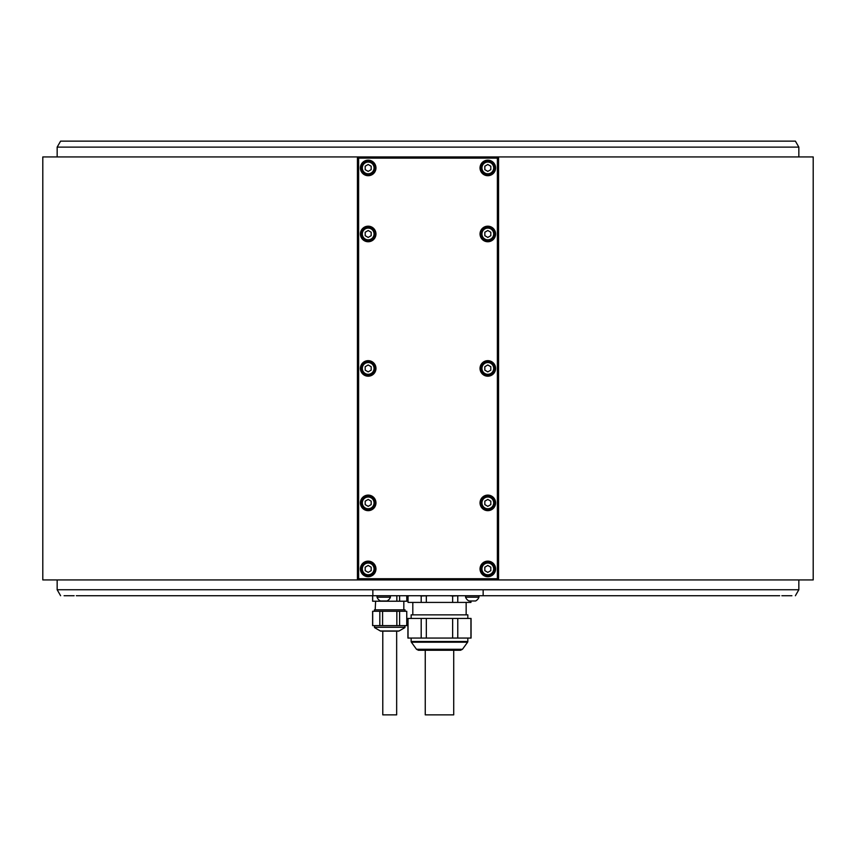 <?xml version="1.0" encoding="UTF-8"?>
<svg xmlns="http://www.w3.org/2000/svg" width="856" height="856" viewBox="0 0 856 856"><rect width="100%" height="100%" fill="white"/><g stroke="black" fill="none" stroke-linecap="round" stroke-linejoin="round"><path stroke-width="1.28" d="M358.621 158.125L358.621 578.731L497.379 578.731L497.978 579.33L498.577 578.731L498.577 158.125L497.978 157.525L497.379 158.125L358.621 158.125L358.022 157.525L358.621 156.926L497.379 156.926L497.978 157.525M497.379 578.731L497.379 158.125M360.408 568.919A7.779 7.779 0 0 0 368.187 576.698A7.779 7.779 0 0 0 375.966 568.919A7.779 7.779 0 0 0 368.187 561.14A7.779 7.779 0 0 0 360.408 568.919M480.034 502.889A7.779 7.779 0 0 0 487.813 510.658A7.779 7.779 0 0 0 495.592 502.889A7.779 7.779 0 0 0 487.813 495.11A7.779 7.779 0 0 0 480.034 502.889M360.408 502.889A7.779 7.779 0 0 0 368.187 510.658A7.779 7.779 0 0 0 375.966 502.889A7.779 7.779 0 0 0 368.187 495.11A7.779 7.779 0 0 0 360.408 502.889M480.034 368.422A7.779 7.779 0 0 0 487.813 376.201A7.779 7.779 0 0 0 495.592 368.422A7.779 7.779 0 0 0 487.813 360.654A7.779 7.779 0 0 0 480.034 368.422M360.408 368.422A7.779 7.779 0 0 0 368.187 376.201A7.779 7.779 0 0 0 375.966 368.422A7.779 7.779 0 0 0 368.187 360.654A7.779 7.779 0 0 0 360.408 368.422M360.408 233.966A7.779 7.779 0 0 0 368.187 241.745A7.779 7.779 0 0 0 375.966 233.966A7.779 7.779 0 0 0 368.187 226.187A7.779 7.779 0 0 0 360.408 233.966M480.034 233.966A7.779 7.779 0 0 0 487.813 241.745A7.779 7.779 0 0 0 495.592 233.966A7.779 7.779 0 0 0 487.813 226.187A7.779 7.779 0 0 0 480.034 233.966M480.034 167.926A7.779 7.779 0 0 0 487.813 175.705A7.779 7.779 0 0 0 495.592 167.926A7.779 7.779 0 0 0 487.813 160.158A7.779 7.779 0 0 0 480.034 167.926M360.408 167.926A7.779 7.779 0 0 0 368.187 175.705A7.779 7.779 0 0 0 375.966 167.926A7.779 7.779 0 0 0 368.187 160.158A7.779 7.779 0 0 0 360.408 167.926M480.034 568.919A7.779 7.779 0 0 0 487.813 576.698A7.779 7.779 0 0 0 495.592 568.919A7.779 7.779 0 0 0 487.813 561.14A7.779 7.779 0 0 0 480.034 568.919M494.394 568.919A6.581 6.581 0 0 0 487.813 562.338A6.581 6.581 0 0 0 481.233 568.919A6.581 6.581 0 0 0 487.813 575.5A6.581 6.581 0 0 0 494.394 568.919A6.581 6.581 0 0 0 487.813 562.338A6.581 6.581 0 0 0 481.233 568.919A6.581 6.581 0 0 0 487.813 575.5A6.581 6.581 0 0 0 494.394 568.919M490.809 567.196L487.813 565.463L484.828 567.196L484.828 570.652L487.813 572.375L490.809 570.652L490.809 567.196M374.768 568.919A6.581 6.581 0 0 0 368.187 562.338A6.581 6.581 0 0 0 361.606 568.919A6.581 6.581 0 0 0 368.187 575.5A6.581 6.581 0 0 0 374.768 568.919A6.581 6.581 0 0 0 368.187 562.338A6.581 6.581 0 0 0 361.606 568.919A6.581 6.581 0 0 0 368.187 575.5A6.581 6.581 0 0 0 374.768 568.919M371.172 567.196L368.187 565.463L365.191 567.196L365.191 570.652L368.187 572.375L371.172 570.652L371.172 567.196M494.394 502.889A6.581 6.581 0 0 0 487.813 496.309A6.581 6.581 0 0 0 481.233 502.889A6.581 6.581 0 0 0 487.813 509.47A6.581 6.581 0 0 0 494.394 502.889A6.581 6.581 0 0 0 487.813 496.309A6.581 6.581 0 0 0 481.233 502.889A6.581 6.581 0 0 0 487.813 509.47A6.581 6.581 0 0 0 494.394 502.889M490.809 501.156L487.813 499.433L484.828 501.156L484.828 504.612L487.813 506.345L490.809 504.612L490.809 501.156M374.768 502.889A6.581 6.581 0 0 0 368.187 496.309A6.581 6.581 0 0 0 361.606 502.889A6.581 6.581 0 0 0 368.187 509.47A6.581 6.581 0 0 0 374.768 502.889A6.581 6.581 0 0 0 368.187 496.309A6.581 6.581 0 0 0 361.606 502.889A6.581 6.581 0 0 0 368.187 509.47A6.581 6.581 0 0 0 374.768 502.889M371.172 501.156L368.187 499.433L365.191 501.156L365.191 504.612L368.187 506.345L371.172 504.612L371.172 501.156M494.394 368.422A6.581 6.581 0 0 0 487.813 361.842A6.581 6.581 0 0 0 481.233 368.422A6.581 6.581 0 0 0 487.813 375.003A6.581 6.581 0 0 0 494.394 368.422A6.581 6.581 0 0 0 487.813 361.842A6.581 6.581 0 0 0 481.233 368.422A6.581 6.581 0 0 0 487.813 375.003A6.581 6.581 0 0 0 494.394 368.422M490.809 366.7L487.813 364.977L484.828 366.7L484.828 370.156L487.813 371.879L490.809 370.156L490.809 366.7M374.768 368.422A6.581 6.581 0 0 0 368.187 361.842A6.581 6.581 0 0 0 361.606 368.422A6.581 6.581 0 0 0 368.187 375.003A6.581 6.581 0 0 0 374.768 368.422A6.581 6.581 0 0 0 368.187 361.842A6.581 6.581 0 0 0 361.606 368.422A6.581 6.581 0 0 0 368.187 375.003A6.581 6.581 0 0 0 374.768 368.422M371.172 366.7L368.187 364.977L365.191 366.7L365.191 370.156L368.187 371.879L371.172 370.156L371.172 366.7M374.768 233.966A6.581 6.581 0 0 0 368.187 227.386A6.581 6.581 0 0 0 361.606 233.966A6.581 6.581 0 0 0 368.187 240.547A6.581 6.581 0 0 0 374.768 233.966A6.581 6.581 0 0 0 368.187 227.386A6.581 6.581 0 0 0 361.606 233.966A6.581 6.581 0 0 0 368.187 240.547A6.581 6.581 0 0 0 374.768 233.966M371.172 232.233L368.187 230.51L365.191 232.233L365.191 235.689L368.187 237.422L371.172 235.689L371.172 232.233M494.394 233.966A6.581 6.581 0 0 0 487.813 227.386A6.581 6.581 0 0 0 481.233 233.966A6.581 6.581 0 0 0 487.813 240.547A6.581 6.581 0 0 0 494.394 233.966A6.581 6.581 0 0 0 487.813 227.386A6.581 6.581 0 0 0 481.233 233.966A6.581 6.581 0 0 0 487.813 240.547A6.581 6.581 0 0 0 494.394 233.966M490.809 232.233L487.813 230.51L484.828 232.233L484.828 235.689L487.813 237.422L490.809 235.689L490.809 232.233M494.394 167.926A6.581 6.581 0 0 0 487.813 161.356A6.581 6.581 0 0 0 481.233 167.926A6.581 6.581 0 0 0 487.813 174.506A6.581 6.581 0 0 0 494.394 167.926A6.581 6.581 0 0 0 487.813 161.356A6.581 6.581 0 0 0 481.233 167.926A6.581 6.581 0 0 0 487.813 174.506A6.581 6.581 0 0 0 494.394 167.926M490.809 166.203L487.813 164.48L484.828 166.203L484.828 169.659L487.813 171.382L490.809 169.659L490.809 166.203M374.768 167.926A6.581 6.581 0 0 0 368.187 161.356A6.581 6.581 0 0 0 361.606 167.926A6.581 6.581 0 0 0 368.187 174.506A6.581 6.581 0 0 0 374.768 167.926A6.581 6.581 0 0 0 368.187 161.356A6.581 6.581 0 0 0 361.606 167.926A6.581 6.581 0 0 0 368.187 174.506A6.581 6.581 0 0 0 374.768 167.926M371.172 166.203L368.187 164.48L365.191 166.203L365.191 169.659L368.187 171.382L371.172 169.659L371.172 166.203M357.423 579.929L42.8 579.929L42.8 156.926L357.423 156.926L357.423 579.929L498.577 579.929L498.577 578.731M358.621 579.929L357.423 578.731M358.621 578.731L358.022 579.33M497.978 579.33L497.379 579.929M357.423 156.926L358.621 156.926M497.379 156.926L498.577 156.926L498.577 158.125M498.577 156.926L813.2 156.926L813.2 579.929L498.577 579.929M779.677 595.723L372.852 595.723L372.852 589.741L57.159 589.741L57.159 579.929M372.852 589.741L483.148 589.741L483.148 595.723M57.159 147.114L60.605 141.133L795.395 141.133L798.841 147.114L57.159 147.114L57.159 156.926M798.841 579.929L798.841 589.741L483.148 589.741M372.852 595.723L76.323 595.723M602.421 595.723L525.905 595.723M676.743 595.723L612.468 595.723M733.774 595.723L686.79 595.723M791.907 595.723L781.86 595.723M74.14 595.723L64.093 595.723M112.179 595.723L86.37 595.723M169.21 595.723L122.226 595.723M243.532 595.723L179.257 595.723M330.095 595.723L311.242 595.723M340.142 595.723L515.858 595.723M743.821 595.723L769.63 595.723M253.579 595.723L299.279 595.723M409.478 595.723L408.045 596.011L408.045 602.421L421.195 602.421L421.195 596.011L419.761 595.723M429.198 595.723L421.195 596.011M426.331 596.011L426.331 602.421L452.642 602.421L452.642 596.011L449.764 595.723M459.212 595.723L452.642 596.011M457.767 596.011L457.767 602.421L470.928 602.421L470.928 600.976M79.287 141.133L776.713 141.133L79.287 141.133M406.825 595.723L406.825 601.222L406.75 595.723M406.75 601.222L396.842 601.222L396.842 595.723M399.624 595.723L399.624 601.222M396.842 601.222L379.818 601.222L379.818 600.645M379.818 601.222L372.617 601.222L372.617 595.723M372.692 595.723L372.692 601.222M403.829 601.222L403.829 609.836L375.185 609.836L375.613 601.222M374.404 611.27L374.404 609.836L405.027 609.836L405.027 611.27M406.75 611.27L406.825 625.629L406.75 611.27L406.75 625.629L396.842 625.629L396.842 611.27L406.75 611.27M396.842 611.27L382.589 611.27L382.589 625.629L372.617 625.629L372.617 611.27L382.589 611.27M382.589 625.629L396.842 625.629M372.692 611.27L372.692 625.629M379.818 625.629L379.818 611.27M399.624 611.27L399.624 625.629M405.027 625.629L404.792 627.673L399.089 630.968A1.198 1.198 90 0 1 398.5 631.129L380.941 631.129A1.198 1.198 -90 0 1 380.342 630.968L374.65 627.673L374.404 625.629M399.089 630.968L380.342 630.968L382.782 631.129L382.782 714.867L396.66 714.867L396.66 631.129L398.5 631.129M408.045 596.011L408.045 602.421M421.195 602.421L426.331 602.421M452.642 602.421L457.767 602.421M470.928 602.421L471.068 600.976M467.836 618.449L467.836 614.854L411.137 614.854L411.137 618.449M471.068 618.449L407.905 618.449L407.905 638.062L471.068 638.062L471.068 618.449M408.045 618.449L408.045 638.062M421.195 638.062L421.195 618.449M426.331 618.449L426.331 638.062M452.642 638.062L452.642 618.449M457.767 618.449L457.767 638.062M470.928 638.062L470.928 618.449M462.465 649.276L416.498 649.276L418.434 650.271L460.528 650.271L462.465 649.276L467.611 642.203L411.362 642.203L411.137 641.508L467.836 641.508L467.611 642.203M430.45 650.271L421.42 650.271M425.25 650.271L425.25 714.867L453.723 714.867L453.723 650.271M377.036 595.723L377.036 597.188L390.432 597.188L390.432 595.723M390.432 597.188A7.169 7.169 0 0 1 387.083 600.976L380.385 600.976A7.169 7.169 0 0 1 377.036 597.188M465.568 595.723L465.568 597.188L478.964 597.188L478.964 595.723M478.964 597.188A7.169 7.169 0 0 1 475.615 600.976L468.917 600.976A7.169 7.169 0 0 1 465.568 597.188M357.423 158.125L358.022 157.525M493.677 568.919A5.864 5.864 0 0 0 487.813 563.055A5.864 5.864 0 0 0 481.949 568.919A5.864 5.864 0 0 0 487.813 574.783A5.864 5.864 0 0 0 493.677 568.919M374.051 568.919A5.864 5.864 0 0 0 368.187 563.055A5.864 5.864 0 0 0 362.323 568.919A5.864 5.864 0 0 0 368.187 574.783A5.864 5.864 0 0 0 374.051 568.919M493.677 502.889A5.864 5.864 0 0 0 487.813 497.026A5.864 5.864 0 0 0 481.949 502.889A5.864 5.864 0 0 0 487.813 508.753A5.864 5.864 0 0 0 493.677 502.889M374.051 502.889A5.864 5.864 0 0 0 368.187 497.026A5.864 5.864 0 0 0 362.323 502.889A5.864 5.864 0 0 0 368.187 508.753A5.864 5.864 0 0 0 374.051 502.889M493.677 368.422A5.864 5.864 0 0 0 487.813 362.559A5.864 5.864 0 0 0 481.949 368.422A5.864 5.864 0 0 0 487.813 374.286A5.864 5.864 0 0 0 493.677 368.422M374.051 368.422A5.864 5.864 0 0 0 368.187 362.559A5.864 5.864 0 0 0 362.323 368.422A5.864 5.864 0 0 0 368.187 374.286A5.864 5.864 0 0 0 374.051 368.422M374.051 233.966A5.864 5.864 0 0 0 368.187 228.103A5.864 5.864 0 0 0 362.323 233.966A5.864 5.864 0 0 0 368.187 239.83A5.864 5.864 0 0 0 374.051 233.966M493.677 233.966A5.864 5.864 0 0 0 487.813 228.103A5.864 5.864 0 0 0 481.949 233.966A5.864 5.864 0 0 0 487.813 239.83A5.864 5.864 0 0 0 493.677 233.966M493.677 167.926A5.864 5.864 0 0 0 487.813 162.073A5.864 5.864 0 0 0 481.949 167.926A5.864 5.864 0 0 0 487.813 173.789A5.864 5.864 0 0 0 493.677 167.926M374.051 167.926A5.864 5.864 0 0 0 368.187 162.073A5.864 5.864 0 0 0 362.323 167.926A5.864 5.864 0 0 0 368.187 173.789A5.864 5.864 0 0 0 374.051 167.926M374.404 627.266L405.027 627.266L374.404 627.266M798.841 147.114L798.841 156.926M795.395 595.723L798.841 589.741M60.605 595.723L57.159 589.741M408.986 595.723L407.905 596.011M466.156 602.421L466.156 614.854M411.137 641.508L411.137 638.062M416.498 649.276L411.362 642.203M467.836 641.508L467.836 638.062M412.806 602.421L412.806 614.854"/></g></svg>
